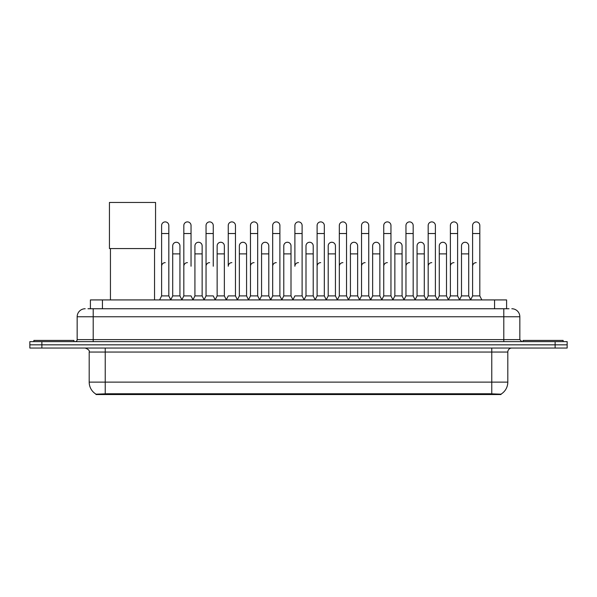 <?xml version="1.0" encoding="UTF-8"?>
<svg xmlns="http://www.w3.org/2000/svg" width="597" height="597" viewBox="0 0 597 597"><rect width="100%" height="100%" fill="white"/><g stroke="black" fill="none" stroke-linecap="round" stroke-linejoin="round"><path stroke-width="0.9" d="M87.99 308.746L93.207 308.746L87.99 308.746L90.401 308.746L90.401 299.925L506.599 299.925L506.599 308.746M500.987 394.55L96.013 394.55L96.013 394.162M89.192 382.125L105.229 382.125L105.229 352.051L89.192 352.051L89.192 382.125A14.037 14.037 0 0 0 96.057 394.184L106.833 393.774L490.167 393.774L500.943 394.184A14.037 14.037 0 0 0 507.808 382.125L507.808 352.051A4.007 4.007 0 0 1 511.816 348.044M567.15 348.044L567.15 344.835L29.85 344.835L29.85 348.044L41.88 348.044L41.88 344.835L29.85 344.835L29.85 341.626L41.88 341.626L41.88 344.835L567.15 344.835L567.15 348.044L41.88 348.044M85.184 308.746A8.022 8.022 0 0 0 77.162 316.761L77.162 339.618A2.007 2.007 0 0 1 75.162 341.626M511.816 308.746A8.022 8.022 0 0 1 519.838 316.761L93.207 316.761L93.207 308.746L509.01 308.746M519.838 316.761L519.838 339.618L521.838 341.626M567.15 341.626L567.15 344.835L567.15 341.626L41.88 341.626M73.953 341.626L73.953 340.424L33.857 340.424L33.857 341.626M563.143 341.626L563.143 340.424L523.047 340.424L523.047 341.626M110.445 248.561L110.445 299.925M154.548 248.561L154.548 299.925M109.445 202.45L155.556 202.45L155.556 248.561L109.445 248.561L109.445 202.45M159.6 299.925L161.608 295.911L168.824 295.911L170.832 299.925M168.824 295.911L168.824 225.502A3.612 3.612 0 0 0 165.22 221.897A3.612 3.612 0 0 1 165.444 221.905M161.608 295.911L161.608 233.524L168.824 233.524M161.608 233.524L161.608 225.502A3.612 3.612 0 0 1 165.22 221.897M181.816 299.925L183.824 295.911L191.04 295.911L193.047 299.925M191.04 266.24L191.04 225.502A3.612 3.612 0 0 0 187.428 221.897A3.612 3.612 0 0 1 187.659 221.905M183.824 295.911L183.824 233.524L191.04 233.524M183.824 233.524L183.824 225.502A3.612 3.612 0 0 1 187.428 221.897M204.032 299.925L206.04 295.911L213.256 295.911L215.256 299.925M213.256 266.24L213.256 225.502A3.612 3.612 0 0 0 209.644 221.897A3.612 3.612 0 0 1 209.868 221.905M206.04 295.911L206.04 233.524L213.256 233.524M206.04 233.524L206.04 225.502A3.612 3.612 0 0 1 209.644 221.897M226.248 299.925L228.248 295.911L235.464 295.911L237.472 299.925M235.464 295.911L235.464 225.502A3.612 3.612 0 0 0 231.86 221.897A3.612 3.612 0 0 1 232.084 221.905M231.86 262.635A3.612 3.612 0 0 0 228.248 266.24L228.248 233.524L235.464 233.524M228.248 233.524L228.248 225.502A3.612 3.612 0 0 1 231.86 221.897M248.456 299.925L250.464 295.911L257.68 295.911L259.688 299.925M257.68 295.911L257.68 225.502A3.612 3.612 0 0 0 254.076 221.897A3.612 3.612 0 0 1 254.3 221.905M250.464 295.911L250.464 233.524L257.68 233.524M250.464 233.524L250.464 225.502A3.612 3.612 0 0 1 254.076 221.897M270.672 299.925L272.68 295.911L279.896 295.911L281.903 299.925M279.896 295.911L279.896 225.502A3.612 3.612 0 0 0 276.284 221.897A3.612 3.612 0 0 1 276.515 221.905M272.68 295.911L272.68 233.524L279.896 233.524M272.68 233.524L272.68 225.502A3.612 3.612 0 0 1 276.284 221.897M292.888 299.925L294.888 295.911L302.112 295.911L304.112 299.925M302.112 295.911L302.112 225.502A3.612 3.612 0 0 0 298.5 221.897A3.612 3.612 0 0 1 298.724 221.905M298.5 262.635A3.612 3.612 0 0 0 294.888 266.24L294.888 233.524L302.112 233.524M294.888 233.524L294.888 225.502A3.612 3.612 0 0 1 298.5 221.897M315.097 299.925L317.104 295.911L324.32 295.911L326.328 299.925M337.372 299.806L335.432 295.911L328.208 295.911L326.268 299.806L324.32 295.911L324.32 225.502A3.612 3.612 0 0 0 320.716 221.897A3.612 3.612 0 0 1 320.94 221.905M304.052 299.806L306 295.911L313.216 295.911L315.164 299.806L317.104 295.911L317.104 233.524L324.32 233.524M317.104 233.524L317.104 225.502A3.612 3.612 0 0 1 320.716 221.897M337.312 299.925L339.32 295.911L346.536 295.911L348.544 299.925M370.752 299.925L368.752 295.911L361.536 295.911L359.588 299.806L357.64 295.911L350.424 295.911L348.484 299.806L346.536 295.911L346.536 225.502A3.612 3.612 0 0 0 342.924 221.897A3.612 3.612 0 0 1 343.156 221.905M339.32 295.911L339.32 233.524L346.536 233.524M339.32 233.524L339.32 225.502A3.612 3.612 0 0 1 342.924 221.897M392.968 299.925L390.96 295.911L383.744 295.911L381.804 299.806L379.856 295.911L372.64 295.911L370.692 299.806L368.752 295.911L368.752 233.524L361.536 233.524L361.536 295.911L359.528 299.925M361.536 233.524L361.536 225.502A3.612 3.612 0 0 1 365.371 221.905A3.612 3.612 0 0 1 368.752 225.502L368.752 233.524M415.184 299.925L413.176 295.911L405.96 295.911L404.012 299.806L402.072 295.911L394.856 295.911L392.908 299.806L390.96 295.911L390.96 233.524L383.744 233.524L383.744 295.911L381.744 299.925M383.744 233.524L383.744 225.502A3.612 3.612 0 0 1 387.58 221.905A3.612 3.612 0 0 1 390.96 225.502L390.96 233.524M437.4 299.925L435.392 295.911L428.176 295.911L426.228 299.806L424.288 295.911L417.064 295.911L415.124 299.806L413.176 295.911L413.176 233.524L405.96 233.524L405.96 295.911L403.953 299.925M405.96 233.524L405.96 225.502A3.612 3.612 0 0 1 409.796 221.905A3.612 3.612 0 0 1 413.176 225.502L413.176 233.524M459.608 299.925L457.608 295.911L450.384 295.911L448.444 299.806L446.496 295.911L439.28 295.911L437.332 299.806L435.392 295.911L435.392 233.524L428.176 233.524L428.176 295.911L426.168 299.925M428.176 233.524L428.176 225.502A3.612 3.612 0 0 1 432.012 221.905A3.612 3.612 0 0 1 435.392 225.502L435.392 233.524M470.593 299.925L472.6 295.911L472.6 233.524L479.816 233.524L479.816 295.911L481.824 299.925L479.816 295.911L472.6 295.911L470.66 299.806L468.712 295.911L461.496 295.911L459.548 299.806L457.608 295.911L457.608 233.524L450.384 233.524L450.384 295.911L448.384 299.925M450.384 233.524L450.384 225.502A3.612 3.612 0 0 1 454.22 221.905A3.612 3.612 0 0 1 457.608 225.502L457.608 233.524M472.6 233.524L472.6 225.502A3.612 3.612 0 0 1 476.436 221.905A3.612 3.612 0 0 1 479.816 225.502L479.816 233.524M170.772 299.806L172.712 295.911L179.936 295.911L181.876 299.806M179.936 295.911L179.936 245.874A3.612 3.612 0 0 0 176.548 242.27A3.612 3.612 0 0 1 179.936 245.874M172.712 295.911L172.712 253.889L179.936 253.889M172.712 253.889L172.712 245.874A3.612 3.612 0 0 1 176.548 242.27M192.988 299.806L194.928 295.911L202.144 295.911L204.092 299.806M202.144 295.911L202.144 245.874A3.612 3.612 0 0 0 198.764 242.27A3.612 3.612 0 0 1 202.144 245.874M194.928 295.911L194.928 253.889L202.144 253.889M194.928 253.889L194.928 245.874A3.612 3.612 0 0 1 198.764 242.27M215.196 299.806L217.144 295.911L224.36 295.911L226.308 299.806M224.36 295.911L224.36 245.874A3.612 3.612 0 0 0 220.98 242.27A3.612 3.612 0 0 1 224.36 245.874M217.144 295.911L217.144 253.889L224.36 253.889M217.144 253.889L217.144 245.874A3.612 3.612 0 0 1 220.98 242.27M237.412 299.806L239.36 295.911L246.576 295.911L248.516 299.806M246.576 295.911L246.576 245.874A3.612 3.612 0 0 0 243.195 242.27A3.612 3.612 0 0 1 246.576 245.874M239.36 295.911L239.36 253.889L246.576 253.889M239.36 253.889L239.36 245.874A3.612 3.612 0 0 1 243.195 242.27M259.628 299.806L261.568 295.911L268.792 295.911L270.732 299.806M268.792 295.911L268.792 245.874A3.612 3.612 0 0 0 265.404 242.27A3.612 3.612 0 0 1 268.792 245.874M261.568 295.911L261.568 253.889L268.792 253.889M261.568 253.889L261.568 245.874A3.612 3.612 0 0 1 265.404 242.27M281.836 299.806L283.784 295.911L291 295.911L292.948 299.806M291 295.911L291 245.874A3.612 3.612 0 0 0 287.62 242.27A3.612 3.612 0 0 1 291 245.874M283.784 295.911L283.784 253.889L291 253.889M283.784 253.889L283.784 245.874A3.612 3.612 0 0 1 287.62 242.27M313.216 295.911L313.216 245.874A3.612 3.612 0 0 0 309.836 242.27A3.612 3.612 0 0 1 313.216 245.874M306 295.911L306 253.889L313.216 253.889M306 253.889L306 245.874A3.612 3.612 0 0 1 309.836 242.27M335.432 295.911L335.432 245.874A3.612 3.612 0 0 0 332.044 242.27A3.612 3.612 0 0 1 335.432 245.874M328.208 295.911L328.208 253.889L335.432 253.889M328.208 253.889L328.208 245.874A3.612 3.612 0 0 1 332.044 242.27M357.64 295.911L357.64 245.874A3.612 3.612 0 0 0 354.26 242.27A3.612 3.612 0 0 1 357.64 245.874M350.424 295.911L350.424 253.889L357.64 253.889M350.424 253.889L350.424 245.874A3.612 3.612 0 0 1 354.26 242.27M379.856 295.911L379.856 245.874A3.612 3.612 0 0 0 376.476 242.27A3.612 3.612 0 0 1 379.856 245.874M372.64 295.911L372.64 253.889L379.856 253.889M372.64 253.889L372.64 245.874A3.612 3.612 0 0 1 376.476 242.27M402.072 295.911L402.072 245.874A3.612 3.612 0 0 0 398.692 242.27A3.612 3.612 0 0 1 402.072 245.874M394.856 295.911L394.856 253.889L402.072 253.889M394.856 253.889L394.856 245.874A3.612 3.612 0 0 1 398.692 242.27M424.288 295.911L424.288 245.874A3.612 3.612 0 0 0 420.9 242.27A3.612 3.612 0 0 1 424.288 245.874M417.064 295.911L417.064 253.889L424.288 253.889M417.064 253.889L417.064 245.874A3.612 3.612 0 0 1 420.9 242.27M446.496 295.911L446.496 245.874A3.612 3.612 0 0 0 443.116 242.27A3.612 3.612 0 0 1 446.496 245.874M439.28 295.911L439.28 253.889L446.496 253.889M439.28 253.889L439.28 245.874A3.612 3.612 0 0 1 443.116 242.27M468.712 295.911L468.712 245.874A3.612 3.612 0 0 0 465.332 242.27A3.612 3.612 0 0 1 468.712 245.874M461.496 295.911L461.496 253.889L468.712 253.889M461.496 253.889L461.496 245.874A3.612 3.612 0 0 1 465.332 242.27M161.608 266.24A3.612 3.612 0 0 1 165.22 262.635M183.824 266.24A3.612 3.612 0 0 1 187.428 262.635M206.04 266.24A3.612 3.612 0 0 1 209.644 262.635M250.464 266.24A3.612 3.612 0 0 1 254.076 262.635M272.68 266.24A3.612 3.612 0 0 1 276.284 262.635M317.104 266.24A3.612 3.612 0 0 1 320.716 262.635M339.32 266.24A3.612 3.612 0 0 1 342.924 262.635M361.536 266.24A3.612 3.612 0 0 1 365.14 262.635M383.744 266.24A3.612 3.612 0 0 1 387.356 262.635M405.96 295.911L405.96 266.24A3.612 3.612 0 0 1 409.572 262.635M428.176 266.24A3.612 3.612 0 0 1 431.78 262.635M457.608 295.911L457.608 266.24M450.384 266.24A3.612 3.612 0 0 1 453.996 262.635M472.6 266.24A3.612 3.612 0 0 1 476.212 262.635M490.167 394.55L490.167 393.774M106.833 394.55L106.833 393.774M102.43 308.746L102.43 299.925M494.57 308.746L494.57 299.925M491.771 348.044L491.771 352.051L105.229 352.051L105.229 348.044M507.808 352.051L491.771 352.051L491.771 382.125L507.808 382.125M491.771 393.856L491.771 382.125L105.229 382.125L105.229 393.856M555.12 348.044L555.12 341.626M93.207 341.626L93.207 316.761L77.162 316.761M77.162 339.618L519.838 339.618M503.793 308.746L503.793 341.626M89.192 352.051C89.759 350.626 88.416 349.29 85.184 348.044"/></g></svg>
